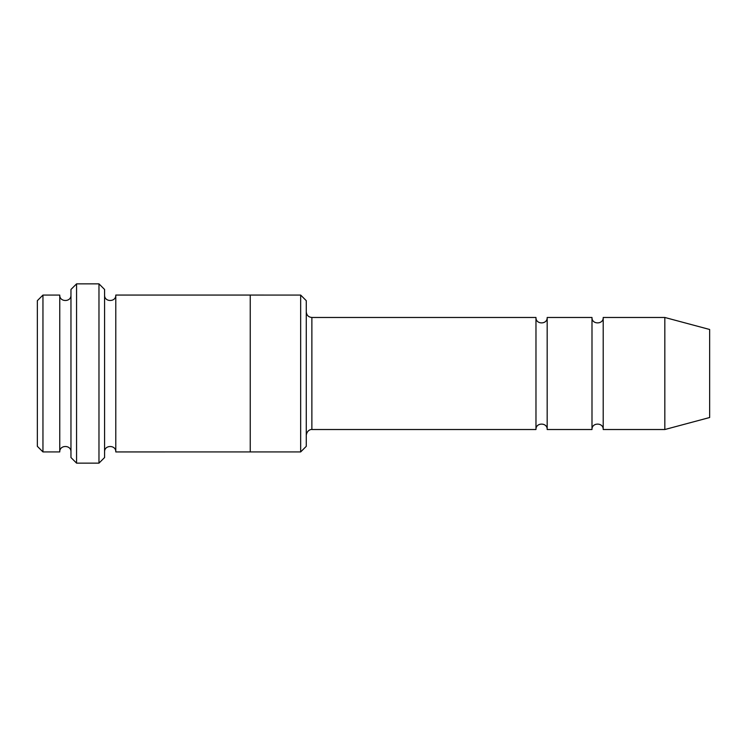 <?xml version="1.0" encoding="UTF-8"?>
<svg xmlns="http://www.w3.org/2000/svg" width="747" height="747" viewBox="0 0 747 747"><rect width="100%" height="100%" fill="white"/><g stroke="black" fill="none" stroke-linecap="round" stroke-linejoin="round"><path stroke-width="1.12" d="M306.27 311.873C306.606 315.271 308.474 317.139 311.873 317.475L535.972 317.475L535.972 429.525C535.627 422.298 547.523 422.298 547.178 429.525L591.997 429.525C591.652 422.298 603.548 422.298 603.202 429.525L603.202 317.475L664.83 317.475L664.83 429.525L603.202 429.525M547.178 429.525L547.178 317.475L591.997 317.475L591.997 429.525M306.27 300.677L306.27 446.323L300.668 451.926L300.668 295.074L306.27 300.677M70.965 295.074C71.31 302.302 59.415 302.302 59.76 295.074L59.76 451.926C59.415 444.698 71.31 444.698 70.965 451.926M42.953 295.074L37.35 300.677L37.35 446.323L42.953 451.926L42.953 295.074L59.76 295.074M42.953 451.926L59.76 451.926M664.83 429.525L709.65 417.517L709.65 329.483L664.83 317.475M98.977 283.86L104.58 289.462L104.58 457.537L98.977 463.14L76.567 463.14L76.567 283.86L98.977 283.86L98.977 463.14M104.58 451.935C104.235 444.708 116.13 444.708 115.785 451.935L115.785 295.065C116.13 302.292 104.235 302.292 104.58 295.065M76.567 463.14L70.965 457.537L70.965 289.462L76.567 283.86M115.785 451.935L300.668 451.926M250.245 451.935L250.245 295.065L300.668 295.074M311.873 317.475L311.873 429.525L535.972 429.525M603.202 317.475C603.548 324.702 591.652 324.702 591.997 317.475M547.178 317.475C547.523 324.702 535.627 324.702 535.972 317.475M115.785 295.065L250.245 295.065M311.873 429.525C312.171 429.31 307.278 429.208 306.27 435.127"/></g></svg>

